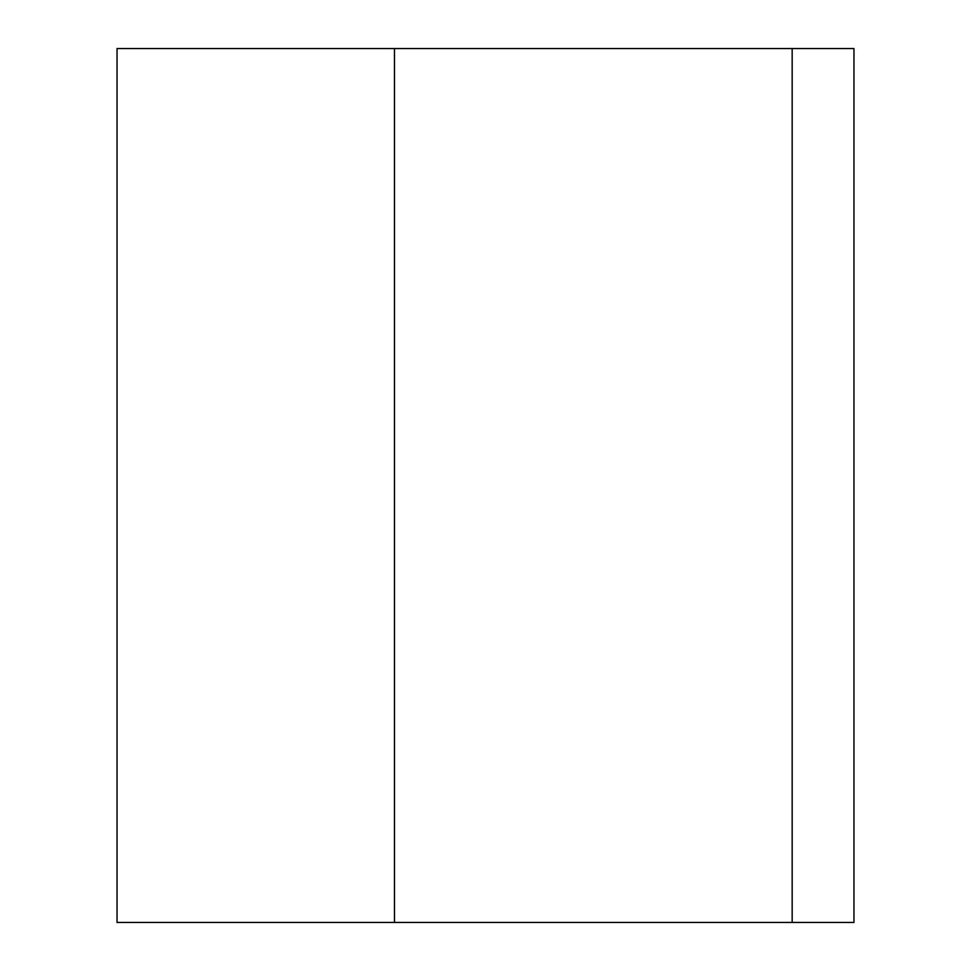 <?xml version="1.0" encoding="UTF-8"?>
<svg xmlns="http://www.w3.org/2000/svg" width="971" height="971" viewBox="0 0 971 971"><rect width="100%" height="100%" fill="white"/><g stroke="black" fill="none" stroke-linecap="round" stroke-linejoin="round"><path stroke-width="1.46" d="M394.469 48.55L117.042 48.55L117.042 922.45L394.469 922.45L394.469 48.55L792.166 48.55L792.166 922.45L394.469 922.45M792.166 922.45L853.958 922.45L853.958 48.55L792.166 48.55"/></g></svg>

